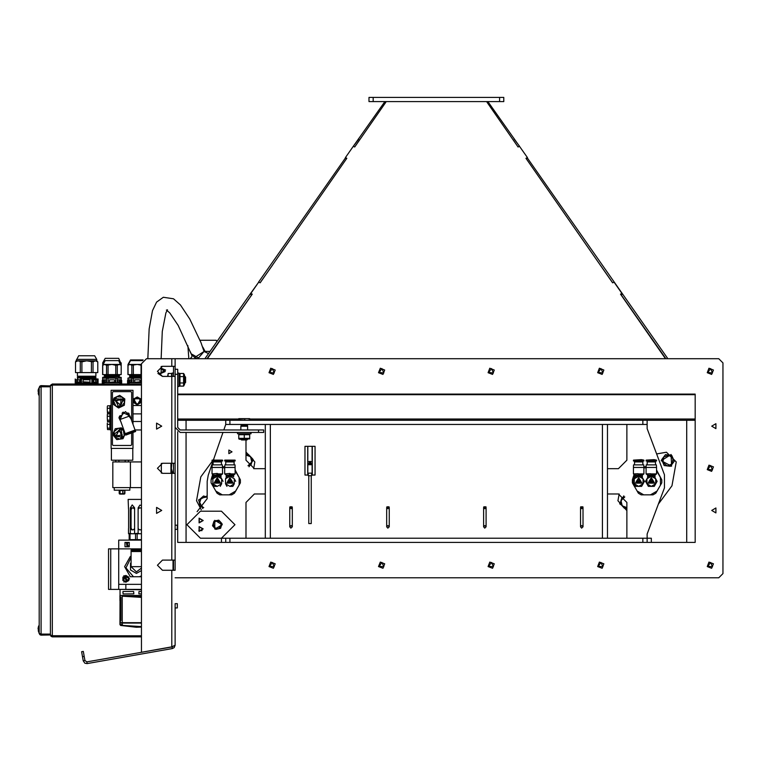 <?xml version="1.0" encoding="UTF-8"?>
<svg xmlns="http://www.w3.org/2000/svg" width="761" height="761" viewBox="0 0 761 761"><rect width="100%" height="100%" fill="white"/><g stroke="black" fill="none" stroke-linecap="round" stroke-linejoin="round"><path stroke-width="1.14" d="M162.512 366.288L161.161 366.479L161.161 373.451L157.917 373.451L162.512 376.4L157.451 371.349L162.512 366.288L175.154 366.288L175.154 376.4L162.512 376.4M52.205 635.758L141.441 635.768L52.109 635.758L50.416 634.921L50.977 636.263L52.319 636.824L141.441 636.824L141.441 652.244L141.441 363.768L146.493 358.707L718.736 358.707L722.95 362.921L722.95 573.613L718.736 577.827L175.154 577.827M141.441 383.991L52.319 383.991L50.53 385.256L50.416 385.894L52.319 385.047L141.441 385.047L52.319 385.047L52.319 636.824M50.416 385.884L40.856 385.684L39.724 386.227L39.172 387.568L40.856 386.731L50.435 386.731L50.416 385.894L50.416 634.921L50.416 634.084L40.856 634.075L39.172 633.238L39.724 634.579L40.856 635.121L50.416 634.921M39.172 395.492L39.172 387.653L38.288 389.556M38.297 393.589L38.297 391.953L39.039 395.492L38.288 393.589M38.05 391.192L38.297 389.565L38.297 391.953M39.172 633.152L39.172 625.314M38.297 631.25L38.297 629.613L39.039 633.152M38.05 628.852L38.297 627.216L38.297 629.613M119.525 375.021L119.525 375.791L104.362 375.791L104.362 374.555M118.687 376.638L118.687 377.475L119.525 375.791L118.687 376.638L105.199 376.638L104.362 375.791M115.805 374.555L115.805 365.28L120.371 364.433L118.687 360.647L105.199 360.647L102.668 365.28L102.668 374.555L102.668 365.28L103.515 364.433L104.647 364.433L102.716 365.28L102.716 374.555L121.218 374.555L121.218 365.28L119.239 364.433L104.647 364.433L106.578 365.28L106.578 374.555M115.805 365.28L111.943 364.433L106.578 365.28M106.578 377.979L102.668 378.16L102.668 382.726L121.218 382.726L121.17 378.16L106.578 378.16L106.578 382.726M141.441 375.791L129.646 375.791L129.646 374.555L130.483 376.638L129.646 376.638L129.646 374.555L129.646 376.638L130.483 377.475L127.953 378.16L128 382.726L127.953 378.16M141.441 376.638L130.483 376.638L130.026 377.979L141.441 377.979M142.516 360.647L130.483 360.647L127.953 365.28L127.953 374.555M141.441 364.433L128.799 364.433M141.441 365.28L137.227 364.433L131.862 365.28L131.862 374.555L141.441 374.555M141.441 378.16L131.862 378.16L131.862 382.726L141.441 382.726M92.813 378.959L92.813 383.059L98.026 383.059L98.036 378.959L91.872 378.959L91.872 383.059L81.446 383.059L81.446 378.959L80.504 378.959L80.504 383.059L75.291 383.059L75.282 378.959L75.282 383.573L98.036 383.573L98.036 378.959L80.504 378.959M95.934 372.614L95.934 376.248L77.394 376.248L77.394 372.614M95.934 376.248L95.087 377.085L78.231 377.085L77.394 376.248M76.547 359.382L96.771 359.382L94.687 355.758L78.64 355.758L75.491 361.865L75.491 372.614M96.771 359.382L96.771 360.809L76.547 360.809M93.051 361.865L86.659 360.809L81.922 361.865L77.898 360.809L75.539 361.865L75.539 372.614L97.827 372.614L97.827 361.865L95.42 360.809L93.051 361.865L93.051 372.614M143.154 359.972L130.483 359.972L127.953 364.605M119.791 362.141L120.371 362.141L118.687 358.355L105.199 358.355L102.668 362.987L104.095 362.141M105.199 377.323L102.668 377.389L102.716 378.16M121.17 378.16L121.218 377.389L118.687 377.323M119.829 362.226L121.218 362.987L121.17 365.28M78.231 377.342L77.394 377.389L77.432 378.769M95.886 378.769L95.934 377.389L95.087 377.342M127.953 380.405L127.534 383.782L129.218 383.782M102.668 380.405L102.25 383.782L103.934 383.782M121.218 380.405L121.636 383.782L119.953 383.782M308.776 475.682L308.776 523.587L311.211 523.587L311.211 475.682M307.72 461.623L312.124 461.613L312.124 446.355L304.933 446.355L304.933 475.007L308.31 475.007M308.31 473.152L308.31 475.682L311.677 475.682L311.677 473.152M307.863 464.724L307.863 473.152L312.124 473.152L312.124 464.724L307.72 464.705M177.674 394.103L695.135 394.103L695.135 420.224L686.707 420.224L686.707 542.431L651.311 542.431L651.311 538.217L200.438 538.217L186.949 524.729L200.438 511.249L221.499 511.249L234.987 524.729L221.499 538.217L221.499 542.431L651.311 542.431M229.927 420.224L225.713 420.224L225.713 424.438L647.097 424.438L647.097 420.224L229.927 420.224L229.927 424.438M249.732 438.859L239.496 439.278L238.783 438.374L249.732 438.374L249.732 438.859L249.732 434.702L238.783 434.702L238.783 434.208L238.783 438.859M247.344 424.438L247.629 426.255L240.885 426.255L240.885 429.917M241.798 439.953L246.983 439.953L247.629 439.306L240.885 439.306L241.532 439.953M238.783 418.626L249.732 418.626L249.96 419.121L247.344 418.626L239.03 419.121L238.792 418.626L238.554 420.224M247.344 425.608L241.17 425.608L240.885 426.255M237.518 432.448L237.518 433.799L250.997 433.799L250.997 432.448M175.154 427.397L175.154 473.323L162.512 473.323L157.451 468.262L162.512 463.211L175.154 463.211L175.154 376.4L175.154 427.397L180.205 432.448L263.639 432.448L263.639 429.917L180.205 429.917L177.674 427.397L177.674 369.237L175.154 369.237M175.154 525.157L175.154 473.323L175.154 570.246L162.512 570.246L157.451 565.185L162.512 560.125L175.154 560.125L175.154 529.371L177.265 529.371L177.265 525.157L175.154 525.157L175.154 529.371M141.441 652.244L171.777 646.898L175.154 645.252L175.154 607.915L177.265 607.915L177.265 603.701L175.154 603.701L175.154 607.915M173.46 473.323L173.46 463.211M173.46 376.4L173.46 366.288M173.46 570.246L173.46 560.125M82.54 656.705L84.195 656.41L83.32 651.435L81.655 651.72L83.272 660.852L84.928 660.558L86.878 661.927L87.173 663.592L84.89 663.183L83.272 660.852M184.504 375.011L184.504 384.533L183.601 386.103L183.601 373.451L184.504 375.011M184.952 383.144L185.598 382.498L185.598 377.047L184.952 376.4L184.504 383.144M167.648 376.4L168.143 373.451L168.029 376.4M173.46 373.033L172.119 373.033L172.119 376.4M177.674 386.521L179.025 386.521L179.025 373.033L177.674 373.033M107.311 407.078L107.311 410.217L107.311 407.078M107.444 413.309L107.311 410.217L107.605 413.537L109.831 413.537L109.831 412.139L107.605 412.139M107.311 423.087L107.311 426.236L107.311 423.087M107.444 429.318L107.311 426.236L107.605 429.546L109.831 429.546L109.831 428.158L107.605 428.158M111.096 429.917L110.259 429.917L110.259 405.48L111.096 405.48M107.311 415.078L107.311 418.227L107.311 415.078M107.444 421.309L107.311 418.227L107.605 421.546L109.831 421.546L109.831 420.148L107.605 420.148M120.152 494.051L124.033 494.051M124.309 493.87L124.909 490.35M119.135 490.179L120.038 490.636L119.991 493.556L119.42 493.841L119.22 493.214L119.22 490.636L119.22 493.214M119.201 490.331L122.692 490.265L122.835 493.375L121.456 493.927L120.067 493.375L120.038 490.636L124.842 490.265L122.873 490.636L122.892 493.375L123.881 493.927L124.871 493.375L124.89 490.636M112.79 487.649L130.454 487.649L130.454 461.946L112.79 461.946L112.79 487.649M114.283 487.649L114.283 490.179L129.827 490.179L129.827 487.649M123.158 438.336L125.223 433.694L135.116 430.089L129.96 415.896L123.206 412.747L120.057 419.501L129.96 415.896M125.727 435.083L135.629 431.477L135.344 430.707L127.306 433.627L125.441 434.312L125.727 435.083L135.629 431.477M221.499 542.431L177.674 542.431L177.674 431.772M177.265 607.915L177.265 603.701M119.953 600.752L119.953 595.483L122.378 595.483L123.13 596.272L141.441 596.272M120.885 620.129L120.219 620.129L120.219 623.078L141.441 623.078M141.441 622.66L120.295 622.66L120.295 620.557L120.885 620.557L120.885 596.957L120 596.957L120.885 596.957M120.742 620.129L120.742 597.375L120.038 597.375L119.953 624.6L122.274 624.6L122.274 623.078M141.441 589.375L108.576 589.375L108.576 548.919L110.678 548.919L110.678 589.375M141.441 594.008L138.911 593.837L139.016 591.535L141.441 591.478M123.063 591.478L133.689 591.478L133.831 593.865L123.063 594.008L122.901 591.649M120.457 589.375L141.441 589.794M141.441 499.444L128.162 499.444L128.542 509.109M130.331 507.872L134.602 507.872L132.271 504.923L130.331 507.872L130.283 528.191L131.073 528.191L132.309 529.875M141.441 505.542L139.891 505.142L138.169 507.872L138.169 533.29L133.413 533.746L141.251 533.746M133.413 533.746L128.542 533.746L130.331 533.29L130.283 528.191M137.208 533.746L137.208 539.644L129.218 539.644L129.218 533.746M141.441 551.516L131.12 551.516L131.12 566.622L136.381 571.882L141.441 568.096M141.441 550.003L131.12 550.041L131.12 550.859L141.441 550.859M141.441 550.041L131.12 550.041M225.713 420.224L177.674 420.224M222.554 467.397L212.024 467.397L212.195 464.866L222.383 464.866L222.554 473.884L220.975 475.045L213.603 475.045L212.024 473.884L217.294 473.399L217.912 473.884L216.666 473.884M222.554 473.884L217.912 473.884M213.08 461.956L221.499 461.956L213.08 461.956L213.08 464.866M222.554 460.253L222.554 460.966L212.024 460.966L212.157 460.082L222.421 460.082L212.024 460.253M222.421 460.082L212.157 460.082M235.197 467.397L224.666 467.397L224.837 464.866L235.025 464.866L235.197 473.884L233.617 475.045L226.245 475.045L224.666 473.884L229.927 473.399L230.554 473.884L229.308 473.884M235.197 473.884L230.554 473.884M225.713 461.956L234.141 461.956L225.713 461.956L225.713 464.866M235.197 460.253L235.197 460.966L224.666 460.966L224.799 460.082L235.063 460.082L224.666 460.253M235.063 460.082L224.799 460.082M654.099 459.673L646.184 460.082L656.439 460.082L654.099 459.673M650.693 473.761L646.051 473.884L646.051 467.397L656.581 467.397L656.581 473.884L650.693 473.884M655.002 476.833L655.002 475.045L647.63 475.045L647.63 476.833M646.051 460.253L656.581 460.253L656.581 460.966L646.051 460.966L646.184 460.082M647.097 461.956L655.525 461.956L647.221 461.832L647.097 464.866M656.581 467.397L656.41 464.866L646.222 464.866L646.051 467.397M641.456 459.673L633.542 460.082L643.806 460.082L641.456 459.673M638.051 473.761L633.409 473.884L633.409 467.397L643.939 467.397L643.939 473.884L638.051 473.884M642.36 476.833L642.36 475.045L634.988 475.045L634.988 476.833M633.409 460.253L643.939 460.253L643.939 460.966L633.409 460.966L633.542 460.082M634.455 461.956L642.883 461.956L634.579 461.832L634.455 464.866M643.939 467.397L643.768 464.866L633.58 464.866L633.409 467.397M695.135 420.224L695.135 542.431L686.707 542.431M503.83 97.408L368.99 97.408L368.99 101.622L503.83 101.622L503.83 97.408M119.001 377.951L105.199 377.475L102.668 378.16L102.668 382.726L102.668 378.16L121.218 378.16L121.218 382.726L121.218 378.16M141.441 377.475L130.483 377.475L130.483 376.638M95.087 377.085L95.087 377.932L78.231 377.932L77.46 378.769M118.687 376.705L119.144 377.209L118.459 376.705M105.199 377.209L102.668 377.389L105.199 376.705M121.218 377.389L118.687 377.209M119.953 624.6L120.59 625.418L123.035 625.418L122.274 624.6M120.038 589.794L120.038 595.454L141.441 595.454M141.441 566.622L131.12 566.622M221.118 460.966L213.774 461.29L213.774 461.832M233.76 460.966L226.417 461.29L226.417 461.832M655.145 460.966L647.801 461.29L647.801 461.832M642.503 460.966L635.159 461.29L635.159 461.832M147.843 358.707L149.156 328.895L152.504 310.688L156.595 302.165L163.349 297.247L173.546 298.807L180.452 304.923L189.812 319.002L201.028 342.621L204.034 351.468L203.606 349.071M167.049 310.44L169.77 312.923L178.141 325.413L191.144 353.77L198.535 357.965L204.034 351.468L194.607 357.47L191.144 353.77M580.519 507.454L580.519 526.84L581.613 528.096L583.05 526.84L583.05 507.454M486.136 526.84L484.871 525.575L483.606 526.84L483.606 507.454L483.606 526.84L484.738 528.096L486.136 526.84L486.136 507.454M389.213 526.84L387.948 525.575L386.683 526.84L386.683 507.454L386.683 526.84L387.815 528.096L389.213 526.84L389.213 507.454M289.77 507.454L289.77 526.84L290.864 528.096L292.3 526.84L292.3 507.454M137.227 405.061L133.575 398.735L140.871 398.735L137.227 405.061M309.993 461.271L311.639 464.115L308.348 464.115L309.993 461.271M711.678 426.131L715.949 423.668L715.949 428.595L711.678 426.131M711.678 510.403L715.949 507.939L715.949 512.866L711.678 510.403M161.751 510.403L156.566 513.399L156.566 507.416L161.751 510.403M161.751 426.131L156.566 429.118L156.566 423.135L161.751 426.131M116.357 435.882L118.602 430.25L122.359 435.007L116.357 435.882M122.388 437.879L113.855 434.474L121.075 428.785L122.388 437.879M120.599 404.852L115.624 401.399L121.094 398.812L120.599 404.852M123.91 399.42L118.668 406.973L114.74 398.669L123.91 399.42M129.598 578.836L123.976 575.592L123.976 582.089L129.598 578.836M232 451.834L228.899 453.623L228.899 450.036L232 451.834M217.294 477.632L220.49 483.178L214.088 483.178L217.294 477.632M217.294 478.422L219.805 482.778L214.773 482.778L217.294 478.422M217.294 478.745L219.529 482.617L215.049 482.617L217.294 478.745M217.294 478.897L219.396 482.541L215.192 482.541L217.294 478.897M229.927 477.632L233.132 483.178L226.73 483.178L229.927 477.632M229.927 478.422L232.447 482.778L227.415 482.778L229.927 478.422M229.927 478.745L232.172 482.617L227.691 482.617L229.927 478.745M229.927 478.897L232.029 482.541L227.824 482.541L229.927 478.897M651.311 478.897L653.414 482.541L649.209 482.541L651.311 478.897M651.311 478.745L653.556 482.617L649.076 482.617L651.311 478.745M651.311 478.422L653.832 482.778L648.8 482.778L651.311 478.422M651.311 477.632L654.517 483.178L648.115 483.178L651.311 477.632M638.669 478.897L640.772 482.541L636.567 482.541L638.669 478.897M638.669 478.745L640.914 482.617L636.434 482.617L638.669 478.745M638.669 478.422L641.19 482.778L636.158 482.778L638.669 478.422M638.669 477.632L641.875 483.178L635.473 483.178L638.669 477.632M671.097 454.507L661.223 460.728L671.554 466.179L671.097 454.507M203.168 520.514L199.068 522.893L199.068 518.146L203.168 520.514M203.168 528.943L199.068 531.321L199.068 526.574L203.168 528.943M202.797 528.943L199.258 530.988L199.258 526.897L202.797 528.943M202.797 520.514L199.258 522.56L199.258 518.479L202.797 520.514M222.345 524.729L214.764 520.353L214.764 529.114L222.345 524.729M269.575 372.443L272.371 368.638L274.264 372.966L269.575 372.443M269.575 566.279L272.371 562.474L274.264 566.802L269.575 566.279M379.13 372.443L381.927 368.638L383.82 372.966L379.13 372.443M379.13 566.279L381.927 562.474L383.82 566.802L379.13 566.279M488.695 372.443L491.492 368.638L493.385 372.966L488.695 372.443M488.695 566.279L491.492 562.474L493.385 566.802L488.695 566.279M598.251 372.443L601.047 368.638L602.94 372.966L598.251 372.443M598.251 566.279L601.047 562.474L602.94 566.802L598.251 566.279M707.816 372.443L710.612 368.638L712.505 372.966L707.816 372.443M707.816 469.356L710.612 465.561L712.505 469.879L707.816 469.356M707.816 566.279L710.612 562.474L712.505 566.802L707.816 566.279M581.785 508.719L582.878 506.826L580.691 506.826L581.785 508.719M484.871 508.719L485.965 506.826L483.777 506.826L484.871 508.719M387.948 508.719L389.042 506.826L386.854 506.826L387.948 508.719M291.035 508.719L292.129 506.826L289.941 506.826L291.035 508.719M161.161 358.707L162.293 331.377L165.85 312.838L167.553 309.822L166.345 310.069M172.833 646.565L172.072 646.907L172.367 648.572L174.136 647.659L175.154 645.252L175.154 603.701M121.142 422.479L118.859 417.703L125.603 411.577L131.044 418.883M115.796 436.319L119.601 429.527L121.712 437.023L115.796 436.319M120.904 405.499L115.139 400.267L122.911 399.886L120.904 405.499M141.441 575.858L139.33 576.733L133.432 576.733L125.926 567.877L131.12 557.49M133.432 576.733L130.302 576.733L124.585 566.622L130.302 556.5L131.12 556.5M623.811 495.896L619.682 503.734L626.874 508.9M207.173 495.858L198.488 499.977L202.768 508.595M249.009 466.759L253.28 459.796L247.696 453.822L245.946 453.756M161.161 368.98L165.223 371.577L160.78 373.451M268.985 372.7L273.418 374.431L275.159 369.998L270.716 368.257L268.985 372.7M268.985 566.536L273.418 568.267L275.159 563.834L270.716 562.094L268.985 566.536M378.54 372.7L382.983 374.431L384.714 369.998L380.272 368.257L378.54 372.7M378.54 566.536L382.983 568.267L384.714 563.834L380.272 562.094L378.54 566.536M488.105 372.7L492.538 374.431L494.279 369.998L489.837 368.257L488.105 372.7M488.105 566.536L492.538 568.267L494.279 563.834L489.837 562.094L488.105 566.536M597.661 372.7L602.103 374.431L603.834 369.998L599.392 368.257L597.661 372.7M597.661 566.536L602.103 568.267L603.834 563.834L599.392 562.094L597.661 566.536M707.216 372.7L711.659 374.431L713.399 369.998L708.957 368.257L707.216 372.7M707.216 469.623L711.659 471.354L713.399 466.912L708.957 465.18L707.216 469.623M707.216 566.536L711.659 568.267L713.399 563.834L708.957 562.094L707.216 566.536M580.519 526.84L581.785 525.575L583.05 526.84M289.77 526.84L291.035 525.575L292.3 526.84M135.544 403.768L133.85 402.788L133.85 400.847L135.544 403.768L138.911 403.768L137.227 404.738L135.544 403.768M133.85 398.897L135.544 397.927L133.85 400.847L133.85 398.897M137.227 396.957L138.911 397.927L135.544 397.927L137.227 396.957M140.595 400.847L140.595 402.788L138.911 403.768L140.595 400.847L138.911 397.927L140.595 398.897L140.595 400.847M52.205 385.047L52.319 383.991M39.172 633.238L39.172 387.568M109.413 379.863L114.473 379.863L114.892 381.879L109.413 382.307L109.413 379.863M119.334 382.307L117.765 381.879L117.974 379.863L119.334 379.863L119.334 382.307L117.974 382.307L120.504 382.307L120.504 379.863L117.974 379.863L119.334 379.863M104.552 379.863L104.552 382.307M105.912 379.863L103.382 379.863L103.382 382.307L105.912 382.307L105.912 379.863M117.308 365.28L117.308 374.555M108.081 365.28L108.081 374.555M108.081 378.16L108.081 382.726M117.308 377.979L117.308 382.726M115.805 378.16L115.805 382.726M134.697 379.863L139.758 379.863L140.176 381.879L134.697 382.307L134.697 379.863M129.827 379.863L129.827 382.307M131.187 379.863L128.666 379.863L128.666 382.307L131.187 382.307L131.187 379.863M131.862 378.16L128 378.16L128 382.726L131.862 382.726M141.089 365.28L141.089 374.555M133.365 365.28L133.365 374.555M131.862 365.28L129.931 364.433L128 365.28L128 374.555L131.862 374.555M133.365 378.16L133.365 382.726M141.089 378.16L141.089 382.726M95.648 379.691L95.648 382.222L93.736 382.222L93.736 379.691L95.648 379.691M93.736 379.691L97.313 380.11L97.104 382.222L93.736 382.222M90.026 379.691L83.291 379.691L82.863 381.794L90.026 382.222L90.026 379.691M77.679 379.691L77.679 382.222M79.591 379.691L76.214 379.691L76.214 382.222L79.591 382.222L79.591 379.691M91.872 378.959L81.446 378.959M81.922 361.865L81.922 372.614M91.396 361.865L91.396 372.614M80.266 361.865L80.266 372.614M128.828 364.043L128 365.28M104.057 362.226L102.716 362.987L102.716 365.28M309.366 462.802L310.621 462.802L310.621 463.535L309.366 463.535L309.366 462.802M307.863 461.613L307.863 446.355M312.267 475.007L315.054 475.007L315.054 446.355L312.267 446.355L312.267 475.007L311.677 475.007M202.084 530.636L198.783 530.636M307.72 446.355L307.72 475.007M695.135 394.645L177.674 394.645M239.03 420.224L239.03 419.121M249.732 434.702L249.732 434.208L249.732 434.702M244.262 438.374L244.262 434.702M244.728 420.224L244.728 419.121M249.96 420.224L249.96 419.121M175.154 366.288L175.154 358.707L175.154 366.288M84.195 656.41L84.928 660.558M172.072 646.907L86.878 661.927M87.173 663.592L172.367 648.572M179.025 375.011L179.929 373.451L179.929 386.103L183.601 386.103M183.601 382.935L179.929 382.935M183.601 376.609L179.929 376.609M183.601 373.451L179.929 373.451M171.615 376.4L171.615 373.451L168.143 373.451M107.311 406.545L107.444 406.079M107.605 405.851L109.831 405.851L109.831 412.139M109.831 408.296L107.605 408.296M107.605 421.86L109.831 421.86L109.831 428.158M109.831 424.315L107.605 424.315M133.013 424.296L133.013 390.307L111.096 390.307L111.096 448.457L133.013 448.457L133.013 432.724M107.311 414.555L107.444 414.089M107.605 413.851L109.831 413.851L109.831 420.148M109.831 416.305L107.605 416.305M113.418 404.024L112.961 401.684L113.874 398.45M114.245 397.927L119.287 395.539M119.934 395.596L124.519 398.774M124.794 399.354L124.338 404.919M123.976 405.451L118.925 407.829M118.278 407.782L113.693 404.605M113.646 401.237L113.389 404.376L118.583 407.982L124.309 405.28L124.823 398.992L119.629 395.387L113.912 398.079L113.646 401.237L116.766 396.738L122.226 397.185L124.566 402.141L121.446 406.64L115.986 406.193L113.646 401.237M112.98 434.274L115.054 429.09M115.558 428.69L121.085 427.891M121.684 428.129L123.767 429.708M122.654 438.736L117.127 439.535M116.528 439.297L113.075 434.911M115.729 460.262L115.729 461.946M118.897 460.262L118.897 461.946M125.223 460.262L125.223 461.946M128.381 460.262L128.381 461.946M131.701 433.199L131.701 444.738L130.978 445.461L113.142 445.461L112.419 444.738L112.419 392.353L113.142 391.62L130.978 391.62L131.701 392.353L131.701 420.681M111.353 448.457L111.353 460.262L132.756 460.262L132.756 448.457M124.5 431.706L121.456 427.844L115.196 428.747L112.856 434.626L116.756 439.582L123.016 438.678L125.118 433.418M124.195 435.739L119.896 439.135L114.806 437.099L114.017 431.677L118.326 428.291L123.406 430.326L124.195 435.739M141.441 487.649L130.454 487.649M130.454 461.946L141.441 461.946M127.334 412.976L129.256 414.583L128.761 413.223L127.334 412.976M124.433 412.462L123.006 412.215L122.083 413.318M120.181 415.582L119.258 416.686L119.753 418.046M172.69 472.952L171.358 468.424M172.814 473.323L171.32 468.824M171.006 472.343L171.092 471.401L171.729 473.323M171.092 471.401L171.824 463.211M122.901 577.133L123.938 576.534L122.901 577.133L122.901 580.538L126.887 581.642L128.799 580.538L127.762 581.138L124.814 576.029L123.938 576.534L126.887 581.642L125.85 582.241L126.887 581.642M127.762 581.138L128.799 578.836L127.325 576.286L128.799 577.133L128.799 580.538M141.441 576.733L139.33 576.733M123.957 576.572L122.901 578.836L124.376 581.394L125.85 582.241M125.85 575.43L124.814 576.029L125.85 575.43L127.325 576.286L124.814 576.029M141.441 584.315L118.687 584.315L118.687 548.919L141.441 548.919M173.042 570.246L173.042 560.125M122.274 622.66L122.274 595.483M120.038 600.752L120 596.957M141.441 540.072L118.687 540.072L118.687 548.919L110.678 548.919M125.004 546.74L129.303 546.74L129.303 542.441L125.004 542.441L125.004 546.74M126.954 546.217L128.238 545.532L127.353 545.732L127.867 542.897L126.44 542.897L126.954 546.217M125.85 584.315L125.85 589.375M118.687 584.315L118.687 589.375M123.035 625.418L141.441 626.579M141.441 627.102L136.381 627.292L120.59 625.418M123.13 596.272L141.441 597.404M128.542 528.638L128.542 533.29M128.561 509.566L128.561 528.191M134.602 507.872L134.602 533.29M130.331 528.638L131.739 529.875L133.194 529.875L134.602 528.638M138.169 507.872L141.441 507.872M138.169 528.638L139.577 529.875L141.441 529.808M137.208 539.644L141.441 539.644M135.553 533.746L135.553 539.644M130.045 533.746L130.045 539.644M139.358 533.746L138.169 533.29M131.52 533.746L130.331 533.29M132.309 507.872L131.073 509.566L131.073 528.191M131.739 507.872L130.331 509.109M134.602 509.109L133.194 507.872M141.441 508.5L140.462 507.872M140.462 529.875L141.441 529.247M139.577 507.872L138.169 509.109M131.12 562.845L130.483 563.207L130.483 570.027L136.381 573.433L141.441 570.512M626.874 424.438L626.874 460.262L618.446 468.69L607.487 468.69M607.487 493.975L618.446 493.975L626.874 502.403L626.874 538.217M647.097 538.217L647.097 542.431L647.097 534.003L664.458 487.858L664.458 474.807L647.097 428.652L647.097 424.438M197.061 511.677L207.173 498.617L207.173 481.333L208.191 475.283L213.128 460.966M213.508 459.844L222.954 432.448M223.829 429.917L225.713 424.438M265.323 493.975L254.374 493.975L245.946 502.403L245.946 538.217M245.946 439.953L245.946 460.262L254.374 468.69L265.323 468.69M647.097 420.224L686.707 420.224M626.874 507.663L624.4 508.234L622.241 505.922L626.874 507.625M620.082 503.611L621.005 500.586L622.241 505.922L620.082 503.611M621.927 497.561L624.829 496.895L621.005 500.586L621.927 497.561M203.758 507.597L203.13 507.387L203.786 507.558M200.124 506.379L199.496 503.287L203.13 507.387L200.124 506.379M198.859 500.186L201.227 498.084L199.496 503.287L198.859 500.186M207.173 497.218L206.592 496.99L207.173 497.18M203.596 495.991L206.592 496.99L201.227 498.084L203.596 495.991M201.237 509.794L196.566 500.7L200.828 476.871L213.793 459.035M245.946 452.072L254.868 461.956L253.67 468.662M213.603 475.34L211.054 479.763L211.054 482.902L217.028 493.242L219.739 494.812L231.696 494.812L234.407 493.242L235.701 491.016L229.118 494.812M235.701 491.016L240.381 482.902L240.381 479.763L239.097 477.528L239.097 485.128M239.097 477.528L235.197 470.783M235.197 471.154L235.701 471.649M224.666 467.844L222.554 467.844M212.338 485.128L212.034 483.825M212.034 478.831L212.338 477.528M222.317 494.812L215.734 491.016M231.696 494.812L219.739 494.812M240.381 482.902L234.407 493.242M235.197 470.032L240.381 479.763M222.526 466.931L224.714 466.617M211.054 479.763L212.709 474.388M217.028 493.242L211.054 482.902M215.173 481.665L215.173 480.99L219.406 480.99L219.406 481.665L215.173 481.665M221.67 478.802L220.233 476.31L223.106 481.285L221.67 478.802L221.67 483.853L217.294 486.384L212.909 483.853L212.909 478.802L217.294 476.272L221.67 478.802M220.157 476.272L214.421 476.272L217.294 475.511L220.233 476.31M213.603 476.833L213.603 475.045M221.67 483.853L220.233 486.346L221.67 483.853M217.294 486.384L214.421 486.384L217.294 486.384M212.909 483.853L214.345 486.346L212.909 483.853M212.909 478.802L214.345 476.31L212.909 478.802M217.912 473.761L216.666 473.761M227.815 481.665L227.815 480.99L232.048 480.99L232.048 481.665L227.815 481.665M234.312 478.802L235.748 481.285L234.312 478.802L234.312 483.853L229.927 486.384L225.551 483.853L225.551 478.802L229.927 476.272L234.312 478.802M232.799 476.272L227.063 476.272L229.927 475.511L232.876 476.31M226.245 476.833L226.245 475.045M234.312 483.853L232.876 486.346L234.312 483.853M229.927 486.384L232.799 486.384L229.927 486.384M225.551 483.853L226.987 486.346L225.551 483.853M225.551 478.802L226.987 476.31L225.551 478.802M230.554 473.761L229.308 473.761M649.2 481.665L649.2 480.99L653.433 480.99L653.433 481.665L649.2 481.665M657.133 481.371L654.26 486.346L657.133 481.371L654.26 476.31L657.133 481.285M654.184 486.384L648.448 486.384L654.26 486.346M648.372 486.346L645.499 481.371L648.448 486.384M645.499 481.285L648.372 476.31L645.499 481.371M648.448 476.272L651.311 475.511L654.184 476.272L648.372 476.31M646.936 478.802L651.311 476.272L655.697 478.802L655.697 483.853L651.311 486.384L646.936 483.853L646.936 478.802M636.557 481.665L636.557 480.99L640.791 480.99L640.791 481.665L636.557 481.665M644.491 481.371L641.618 486.346L644.491 481.371L641.618 476.31L644.491 481.285M641.542 486.384L635.806 486.384L641.618 486.346M635.73 486.346L632.857 481.371L635.806 486.384M632.857 481.285L635.73 476.31L632.857 481.371M635.806 476.272L638.669 475.511L641.542 476.272L635.73 476.31M634.293 478.802L638.669 476.272L643.055 478.802L643.055 483.853L638.669 486.384L634.293 483.853L634.293 478.802M656.581 470.032L661.766 479.763L656.581 470.783M661.766 482.902L655.792 493.242L661.766 482.902L661.766 479.763M653.071 494.812L641.123 494.812L653.071 494.812L655.792 493.242M638.412 493.242L632.439 482.902L638.412 493.242L641.123 494.812M634.988 475.34L632.439 479.763L632.439 482.902M632.439 479.763L634.084 474.388M643.911 466.931L646.099 466.617M646.051 467.844L643.939 467.844M633.723 485.128L633.418 483.825M633.418 478.831L633.723 477.528M656.581 471.154L657.076 471.649M660.481 477.528L660.481 485.128M643.701 494.812L637.119 491.016M657.076 491.016L650.503 494.812M245.946 454.983L248.343 454.403L252.719 458.969L250.949 465.047L247.991 465.761L251.834 462.003L250.531 456.686L245.946 455.03M656.61 453.946L666.474 452.177L676.253 461.956L671.992 485.784L658.408 503.944M626.874 510.593L617.951 500.7L619.15 494.003M672.324 463.782L673.009 458.341L668.643 455.04L663.592 457.161L662.907 462.602L667.273 465.903L672.324 463.782L670.412 466.303L664.134 465.513L661.68 459.682L665.504 454.64L671.782 455.43L674.236 461.261L672.324 463.782M216.39 520.619L213.27 523.454L214.174 527.573L218.188 528.847L221.308 526.013L220.405 521.894L216.39 520.619L218.768 520.096L222.041 523.692L220.566 528.334L215.81 529.371L212.538 525.765L214.012 521.133L216.39 520.619M260.11 282.807L272.324 265.361M206.963 358.707L251.587 294.973M210.017 351.411L205.118 351.411L210.017 351.411L205.118 351.411L210.017 351.411L205.118 351.411L202.854 347.14M190.44 351.953L191.953 355.768L191.896 356.89L190.098 358.688M200.029 340.243L216.21 340.243L200.029 340.243L216.21 340.243L200.029 340.243L216.21 340.243L216.904 341.575M188.861 358.64L187.834 345.608M519.278 146.445L518.079 146.93L486.992 102.259L487.896 101.622L527.449 157.651L525.956 158.25L612.653 282.835L614.137 282.236L622.022 293.565L620.529 294.165L665.447 358.707M353.532 146.445L354.74 146.93L385.827 102.259L384.914 101.622L353.247 146.331L345.37 157.651L346.854 158.25L260.167 282.835L258.673 282.236L250.797 293.565L252.281 294.165L207.373 358.707M250.797 293.565L250.797 294.44M622.022 293.565L622.022 294.44M526.317 158.773L527.392 158.022L667.911 358.707M612.71 282.807L600.496 265.361M622.622 294.022L621.223 294.973M665.856 358.707L621.242 294.992M207.049 358.707L221.746 338.046M353.266 146.331L358.792 138.94M519.554 146.331L514.027 138.94M651.064 338.046L665.77 358.707M514.341 138.863L514.341 139.387M358.479 138.863L358.479 139.387M258.664 282.255L250.198 294.022L251.577 294.992M250.198 294.022L204.909 358.707M346.502 158.773L345.427 158.022L258.512 282.15M159.877 373.451L165.594 369.998L161.161 368.257M225.713 538.217L225.713 542.431M265.323 424.438L265.323 538.217M607.487 424.438L607.487 538.217M204.034 351.468L208.504 353.57M41.065 385.675L41.065 635.131M104.333 381.879L103.173 381.879M104.333 380.281L103.173 380.281M119.553 381.879L120.714 381.879M119.553 380.281L120.714 380.281M129.617 381.879L128.457 381.879M129.617 380.281L128.457 380.281M95.857 381.794L97.313 381.794M95.857 380.11L97.313 380.11M77.47 381.794L76.005 381.794M77.47 380.11L76.005 380.11M177.674 418.997L238.593 418.997M249.922 418.997L695.135 418.997M642.883 420.224L642.883 424.438M171.777 646.898L171.777 570.246M171.777 560.125L171.777 473.323M171.777 366.288L171.777 358.707M171.777 463.211L171.777 376.4M175.154 374.298L177.674 374.298M258.588 429.917L258.588 432.448M161.351 473.19L161.351 463.344M170.949 463.211L170.949 473.323M130.283 509.566L131.073 509.566M229.927 542.431L229.927 538.217M642.883 538.217L642.883 542.431M186.103 542.431L186.103 432.448M186.103 429.917L186.103 420.224M270.383 424.438L270.383 538.217M602.436 424.438L602.436 538.217M499.616 101.622L499.616 97.408M373.204 101.622L373.204 97.408M197.251 358.707L194.607 357.47M39.039 625.314L38.288 627.216M105.199 377.475L105.199 376.638L104.742 377.979M103.934 382.726L103.934 383.991L103.934 382.726M119.953 382.726L119.953 383.991L119.953 382.726M120.371 364.433L121.218 365.28L121.218 374.555L121.218 365.28M129.218 382.726L129.218 383.991L129.218 382.726M78.231 377.085L78.231 377.932M95.087 377.932L95.857 378.769M96.771 360.809L97.827 361.865L97.827 372.614M120.371 362.141L121.218 362.987M77.394 377.389L78.231 377.313L77.394 377.389L77.394 378.778M95.934 377.389L95.087 377.313L95.934 377.389L95.934 378.778M127.534 380.405L127.534 383.782M102.25 380.405L102.25 383.782M121.636 380.405L121.636 383.782M239.496 433.799L238.783 434.208M249.018 433.799L249.732 434.208M247.629 426.255L247.629 429.917M241.17 424.438L241.17 425.608M179.025 384.533L179.929 386.103M171.615 374.973L172.119 374.973M110.259 413.908L111.096 413.908M110.259 421.489L111.096 421.489M133.013 413.908L141.441 413.908M133.013 405.48L141.441 405.48M135.058 429.917L141.441 429.917M133.013 421.489L141.441 421.489M119.439 493.86L119.981 494.051M124.69 493.841L124.129 494.051M125.223 433.694L120.057 419.501M133.86 431.249L133.632 430.631M126.935 433.77L126.706 433.152M171.006 463.211L171.006 473.323M177.674 525.566L177.265 525.157M177.674 528.952L177.265 529.371M132.699 550.859L132.699 551.516M140.072 550.859L140.072 551.516M221.499 461.956L221.499 464.866M220.804 461.29L220.804 461.832M220.975 475.045L220.975 476.833M212.024 467.397L212.024 473.884M234.141 461.956L234.141 464.866M233.446 461.29L233.446 461.832M233.617 475.045L233.617 476.833M224.666 467.397L224.666 473.884M654.831 461.29L654.831 461.832M655.525 461.956L655.525 464.866M655.002 475.045L656.581 473.884M647.63 475.045L646.051 473.884M642.189 461.29L642.189 461.832M642.883 461.956L642.883 464.866M642.36 475.045L643.939 473.884M634.988 475.045L633.409 473.884"/></g></svg>
